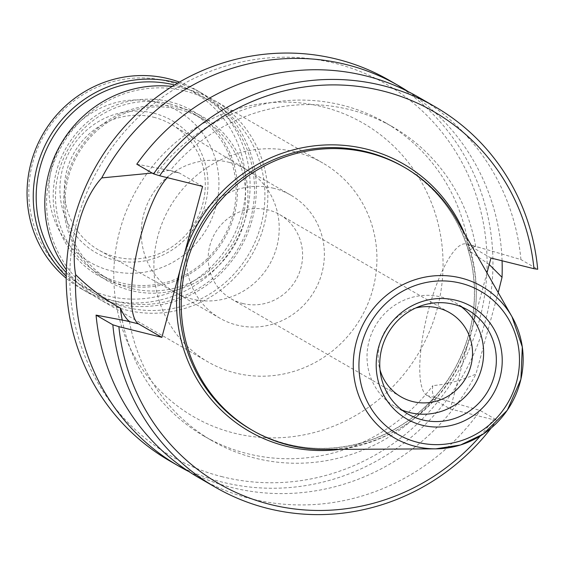 <?xml version="1.0" encoding="UTF-8"?>
<svg xmlns="http://www.w3.org/2000/svg" width="566" height="566" viewBox="0 0 566 566"><rect width="100%" height="100%" fill="white"/><g stroke="black" fill="none" stroke-linecap="round" stroke-linejoin="round"><path stroke-width="0.42" stroke-dasharray="2.83 2.12" d="M273.852 188.322A71.019 68.281 120 0 0 192.023 231.154A71.019 68.281 120 0 0 219.905 318.212A71.019 68.281 120 0 0 314.547 290.832A71.019 68.281 120 0 0 290.903 195.192A71.019 68.281 120 0 0 273.852 188.322M242.779 303.503A48.605 46.73 120 0 0 298.777 274.185A48.605 46.73 120 0 0 279.696 214.606A48.605 46.73 120 0 0 214.924 233.341A48.605 46.73 120 0 0 231.112 298.798A48.605 46.73 120 0 0 242.779 303.503M322.457 106.776A169.503 162.98 -60 0 1 393.78 385.701A169.503 162.98 -60 0 1 119.023 317.476A169.503 162.98 -60 0 1 322.457 106.776M295.24 151.914A114.82 110.405 120 0 0 162.937 221.165A114.82 110.405 120 0 0 208.012 361.929A114.82 110.405 120 0 0 361.03 317.66A114.82 110.405 120 0 0 322.804 163.022A114.82 110.405 120 0 0 295.24 151.914M172.17 86.457A114.82 110.405 -60 0 1 186.164 88.961A114.82 110.405 -60 0 1 213.722 100.076A114.82 110.405 -60 0 1 251.955 254.707A114.82 110.405 -60 0 1 98.937 298.975A114.82 110.405 -60 0 1 66.356 269.812M222.608 476.834A214.825 206.555 -60 0 1 132.218 123.331A214.825 206.555 -60 0 1 480.442 209.795A214.825 206.555 -60 0 1 222.608 476.834M156.683 102.354A87.504 84.129 -60 0 1 193.501 246.344A87.504 84.129 -60 0 1 51.662 211.125A87.504 84.129 -60 0 1 156.683 102.354M153.754 113.207A76.226 73.297 -60 0 1 185.825 238.647A76.226 73.297 -60 0 1 62.26 207.97A76.226 73.297 -60 0 1 153.754 113.207M153.669 117.24A72.568 69.774 -60 0 1 172.114 124.867A72.568 69.774 -60 0 1 195.249 221.985A72.568 69.774 -60 0 1 99.581 250.547A72.568 69.774 -60 0 1 69.823 161.579A72.568 69.774 -60 0 1 153.669 117.24M184.955 90.97A112.393 108.071 -60 0 1 232.244 275.918A112.393 108.071 -60 0 1 50.056 230.68A112.393 108.071 -60 0 1 184.955 90.97M180.405 107.816A94.897 91.246 -60 0 1 220.337 263.975A94.897 91.246 -60 0 1 66.512 225.777A94.897 91.246 -60 0 1 180.405 107.816M179.436 109.422A92.951 89.371 -60 0 1 201.751 118.414A92.951 89.371 -60 0 1 232.697 243.599A92.951 89.371 -60 0 1 108.828 279.434A92.951 89.371 -60 0 1 72.335 165.484A92.951 89.371 -60 0 1 179.436 109.422M169.956 103.946A92.951 89.371 -60 0 1 192.263 112.945A92.951 89.371 -60 0 1 223.209 238.123A92.951 89.371 -60 0 1 99.34 273.958A92.951 89.371 -60 0 1 62.847 160.008A92.951 89.371 -60 0 1 169.956 103.946M169.998 101.809A94.897 91.246 -60 0 1 209.929 257.969A94.897 91.246 -60 0 1 56.105 219.771A94.897 91.246 -60 0 1 169.998 101.809M174.576 84.971A112.393 108.064 -60 0 1 238.937 247.2A112.393 108.064 -60 0 1 66.272 272.635M177.689 83.103A114.82 110.405 -60 0 1 202.154 93.397A114.82 110.405 -60 0 1 240.387 248.035A114.82 110.405 -60 0 1 87.369 292.297A114.82 110.405 -60 0 1 66.215 276.265M179.422 82.091A114.82 110.405 -60 0 1 195.963 89.824A114.82 110.405 -60 0 1 234.19 244.462A114.82 110.405 -60 0 1 81.179 288.724A114.82 110.405 -60 0 1 66.208 278.274M166.277 81.002A111.665 107.37 -60 0 1 213.269 264.754A111.665 107.37 -60 0 1 32.255 219.813A111.665 107.37 -60 0 1 166.277 81.002M490.977 258.025L467.7 244.597A78.37 20.758 -76.1 0 0 466.221 243.996A78.37 20.758 -76.1 0 0 427.924 312.17A78.37 20.758 -76.1 0 0 426.976 395.521L450.253 408.956L493.255 419.632A4267.477 312.545 -164.9 0 0 496.976 420.177L480.201 410.499L439.428 398.613A304.756 294.362 115 0 1 434.971 397.275C432.587 395.415 431.872 391.531 432.827 385.616C446.793 384.399 461.163 380.543 475.928 374.069L498.214 292.572M489.222 264.527L469.207 250.809L474.874 246.146L475.673 246.422A304.756 289.233 69.1 0 1 480.152 247.689L520.925 259.568L537.7 269.246M486.972 272.862L450.253 408.956M202.593 186.426L179.316 172.991A78.37 20.758 -76.1 0 0 177.844 172.389A78.37 20.758 -76.1 0 0 167.31 177.66M152.148 173.054L156.69 173.21L169.192 170.246L170.168 170.564A304.756 208.387 118.2 0 0 166.864 169.899L136.788 164.19M169.772 460.929A219.686 211.231 120 0 0 222.502 482.182A219.686 211.231 120 0 0 475.631 349.689A219.686 211.231 120 0 0 389.387 80.379M415.727 307.989A48.605 46.73 120 0 0 380.019 369.86M461.446 306.871A60.024 57.711 120 0 0 455.326 302.775A60.024 57.711 120 0 0 375.336 325.917A60.024 57.711 120 0 0 395.323 406.756A60.024 57.711 120 0 0 401.931 410.003M324.544 449.468A151.886 146.035 120 0 0 455.227 372.018A151.886 146.035 120 0 0 456.903 220.124M496.976 420.177A219.686 211.231 -60 0 1 490.998 428.257M480.308 435.983A214.825 206.555 120 0 0 493.255 419.632M198.687 477.612A219.686 211.231 120 0 0 480.201 410.499M520.925 259.568A219.686 211.231 120 0 0 418.302 97.069M129.458 321.417A181.049 174.08 120 0 0 212.073 440.73A181.049 174.08 120 0 0 434.971 397.275M475.673 246.422A181.049 174.08 120 0 0 393.066 127.117A181.049 174.08 120 0 0 170.168 170.564M122.242 320.08A181.049 174.08 120 0 0 204.262 436.223A181.049 174.08 120 0 0 432.827 385.616M469.207 250.809A181.049 174.08 120 0 0 385.255 122.61A181.049 174.08 120 0 0 156.69 173.21M189.016 471.662A219.686 211.231 120 0 0 231.756 487.524A219.686 211.231 120 0 0 475.928 374.069M502.07 260.785A219.686 211.231 120 0 0 408.312 91.671M228.685 162.251A71.019 68.281 -60 0 1 245.729 169.121A71.019 68.281 -60 0 1 246.734 169.715A71.019 68.281 -60 0 1 269.374 264.761A71.019 68.281 -60 0 1 175.75 292.714A71.019 68.281 -60 0 1 174.738 292.141A71.019 68.281 -60 0 1 146.856 205.083A71.019 68.281 -60 0 1 228.685 162.251M426.976 395.521L439.428 398.613M467.7 244.597L480.152 247.689M179.316 172.991L166.864 169.899M287.542 444.268A151.886 146.035 120 0 0 462.549 352.668A151.886 146.035 120 0 0 402.921 166.475C439.534 188.492 462.429 220.846 471.612 263.544C478.39 300.164 472.787 335.157 454.802 368.516C434.957 403.303 406.501 427.295 369.428 440.504C327.891 453.89 288.441 450.246 251.085 429.573A151.886 146.035 120 0 0 287.542 444.268M468.365 341.829A154.313 148.377 -60 0 1 339.798 449.383M464.46 233.376A154.313 148.377 -60 0 1 472.865 325.153M98.937 298.975L208.012 361.929M213.722 100.076L322.804 163.022M174.738 292.141L219.905 318.212M245.729 169.121L290.903 195.192M246.734 169.715L172.114 124.867M175.75 292.714L99.581 250.547M201.751 118.414L192.263 112.945M108.828 279.434L99.34 273.958M202.154 93.397L195.963 89.824M87.369 292.297L81.179 288.724M466.221 243.996L474.874 246.139M177.844 172.389L169.192 170.239M231.112 298.798L401.032 396.858M279.696 214.606L449.616 312.673M395.323 406.756L408.044 414.1M455.326 302.775L468.054 310.118M204.262 436.223L212.073 440.73M385.255 122.61L393.066 127.117"/><path stroke-width="0.85" d="M66.356 269.812A114.82 110.405 -60 0 1 60.711 144.337A114.82 110.405 -60 0 1 172.17 86.457M66.272 272.635A112.393 108.064 -60 0 1 51.732 139.179A112.393 108.064 -60 0 1 174.54 84.964A112.393 108.064 -60 0 1 174.576 84.971M66.215 276.265A114.82 110.405 -60 0 1 48.322 139.109A114.82 110.405 -60 0 1 174.597 82.289A114.82 110.405 -60 0 1 177.689 83.103M66.208 278.274A114.82 110.405 -60 0 1 40.087 139.349A114.82 110.405 -60 0 1 168.399 78.716A114.82 110.405 -60 0 1 179.422 82.091M486.972 272.862L490.977 258.025L533.979 268.709A4267.477 312.545 15.1 0 0 537.7 269.246A219.686 211.231 -60 0 0 435.077 106.748A219.686 211.231 -60 0 0 153.563 173.868A4267.477 312.545 -164.9 0 0 159.598 175.75L202.593 186.426L184.481 253.554A154.313 148.377 -60 0 1 366.52 149.106A154.313 148.377 -60 0 1 464.46 233.376M498.214 292.572L502.035 277.312L489.222 264.527M435.077 106.748L418.302 97.069A219.686 211.231 120 0 0 136.788 164.19L153.563 173.868M490.998 428.257A219.686 211.231 -60 0 1 215.462 487.298A219.686 211.231 -60 0 1 112.839 324.792L96.064 315.113L126.14 320.823A304.756 213.516 100 0 0 129.458 321.417C126.621 319.45 123.572 314.979 120.317 308.024C104.363 299.372 89.47 288.257 75.632 274.68C70.057 242.651 81.617 199.784 101.739 177.915L152.148 173.054M112.839 324.792A4267.477 312.545 15.1 0 0 118.874 326.674A214.825 206.555 120 0 0 260.912 501.872A214.825 206.555 120 0 0 480.308 435.983M167.31 177.66A78.37 20.758 -76.1 0 0 135.684 257.516A78.37 20.758 -76.1 0 0 138.592 323.915L161.876 337.35L118.874 326.674M161.876 337.35L184.481 253.554M408.312 91.671A219.686 211.231 120 0 0 398.641 85.721L389.387 80.379A219.686 211.231 120 0 0 96.63 165.074A219.686 211.231 120 0 0 169.772 460.929L179.026 466.264A219.686 211.231 120 0 0 189.016 471.662M422.349 425.25A64.885 62.387 -60 0 1 395.047 318.481A64.885 62.387 -60 0 1 500.224 344.595A64.885 62.387 -60 0 1 422.349 425.25M422.455 419.908A60.024 57.711 120 0 0 491.613 383.706A60.024 57.711 120 0 0 468.054 310.118A60.024 57.711 120 0 0 388.064 333.261A60.024 57.711 120 0 0 408.044 414.1A60.024 57.711 120 0 0 422.455 419.908M380.019 369.86A48.605 46.73 120 0 0 401.032 396.858A48.605 46.73 120 0 0 412.699 401.563A48.605 46.73 120 0 0 468.698 372.251A48.605 46.73 120 0 0 449.616 312.673A48.605 46.73 120 0 0 415.727 307.989M401.931 410.003A60.024 57.711 120 0 0 409.727 412.564A60.024 57.711 120 0 0 477.315 379.85A60.024 57.711 120 0 0 461.446 306.871M289.276 445.272A151.886 146.035 120 0 0 324.544 449.468L435.799 448.838A87.461 84.101 -60 0 1 354.21 352.208A87.461 84.101 -60 0 1 460.936 277.984A87.461 84.101 -60 0 1 512.011 316.769A87.461 84.101 -60 0 1 511.048 404.237A87.461 84.101 -60 0 1 435.799 448.838L460.512 444.989L483.3 434.058L507.299 410.265L520.918 379.262L522.312 346.972L512.011 316.769L456.903 220.124A151.886 146.035 120 0 0 404.655 167.472A151.886 146.035 120 0 0 368.197 152.778A151.886 146.035 120 0 0 193.19 244.385A151.886 146.035 120 0 0 252.818 430.57A151.886 146.035 120 0 0 289.276 445.272M533.979 268.709A214.825 206.555 120 0 0 382.241 90.836A214.825 206.555 120 0 0 159.598 175.75M96.064 315.113A219.686 211.231 120 0 0 198.687 477.612L215.462 487.298M120.317 308.024A181.049 174.08 120 0 0 122.242 320.08M75.632 274.68A219.686 211.231 120 0 0 179.026 466.264M502.035 277.312A219.686 211.231 120 0 0 502.07 260.785M398.641 85.721A219.686 211.231 120 0 0 101.739 177.915M138.592 323.915L126.14 320.823M460.682 283.191A82.65 79.466 120 0 0 361.483 385.934A82.65 79.466 120 0 0 495.455 419.201A82.65 79.466 120 0 0 460.682 283.191M404.655 167.472L402.921 166.475A151.886 146.035 120 0 0 366.464 151.78A151.886 146.035 120 0 0 191.457 243.38A151.886 146.035 120 0 0 251.085 429.573L252.818 430.57M339.798 449.383A154.313 148.377 -60 0 1 179.988 270.223"/></g></svg>
